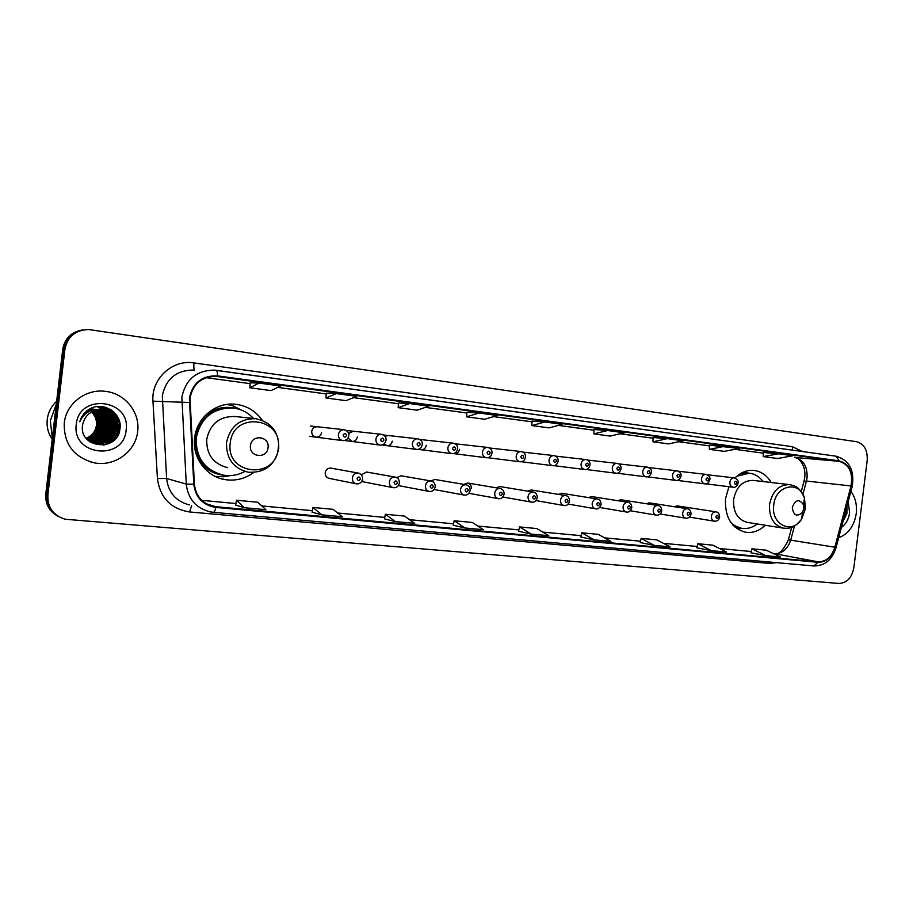 <?xml version="1.0" encoding="UTF-8"?>
<svg xmlns="http://www.w3.org/2000/svg" width="913" height="913" viewBox="0 0 913 913"><rect width="100%" height="100%" fill="white"/><g stroke="black" fill="none" stroke-linecap="round" stroke-linejoin="round"><path stroke-width="1.37" d="M728.962 486.72L725.515 498.589C724.694 517.192 731.473 528.422 745.83 532.29C752.951 533.181 759.422 530.83 765.242 525.249M262.248 420.3C255.743 411.044 246.898 405.703 235.702 404.276C216.29 401.777 196.615 417.64 194.629 437.898C191.958 457.436 206.338 476.837 225.112 479.622C235.543 481.185 245.038 478.823 253.586 472.535M331.157 468.175L330.86 468.118C327.79 468.015 325.895 469.544 325.188 472.729C325.096 475.787 326.443 477.67 329.228 478.389M362.153 480.74L364.413 482.053M398.456 485.511L399.095 485.716M419.215 449.002L421.11 449.732C423.917 449.767 425.652 448.283 426.291 445.282M453.681 453.556L454.412 453.715C457.151 453.75 458.84 452.277 459.467 449.31M384.019 443.98L386.975 445.647C389.851 445.692 391.62 444.197 392.27 441.15M317.245 426.77C314.232 426.736 312.394 428.277 311.721 431.37C311.653 434.554 313.079 436.482 316.024 437.167C319.048 437.224 320.908 435.695 321.581 432.568M348.001 438.069L351.95 441.458C354.906 441.515 356.721 439.998 357.382 436.916M771.143 482.486C766.988 475.445 761.305 471.428 754.092 470.446C747.074 469.796 740.694 472.329 734.976 478.024M366.615 472.032L361.331 474.817M401.184 475.799L396.664 477.59M434.896 479.473L430.776 480.923M471.268 488.387C471.37 485.465 470.149 483.673 467.604 483.023L463.872 484.404M499.868 486.561L496.17 487.804M531.195 489.973L527.668 491.126M561.769 493.305L558.414 494.378M591.635 496.558L588.44 497.574M620.806 499.742L617.759 500.689M649.314 502.846L646.393 503.748M677.184 505.882L674.387 506.726M422.308 439.735L420.437 439.929M388.173 435.524L385.001 436.38M353.171 431.198L348.572 433.492M82.763 329.935C71.465 331.796 64.789 338.267 62.723 349.325L45.787 494.104C45.148 503.965 49.188 511.337 57.907 516.233M47.864 495.086C47.442 507.388 53.205 515.446 65.177 519.235L838.83 583.453C846.819 583.076 851.829 577.849 853.849 567.76L867.202 460.357C867.704 450.075 864.12 443.855 856.428 441.687L88.652 329.536C75.482 329.992 67.573 336.543 64.937 349.177L47.864 495.086L46.825 494.595C46.175 504.49 50.238 511.896 58.991 516.804C50.238 511.896 46.175 504.49 46.825 494.595L63.83 349.257L46.825 494.595L45.787 494.104M83.939 329.787C72.606 331.659 65.896 338.141 63.83 349.257C65.896 338.141 72.606 331.659 83.939 329.787M64.252 423.073C63.796 444.152 73.885 457.413 94.496 462.88C114.867 466.885 135.786 451.399 137.658 431.472C140.34 412.311 124.83 393.012 104.847 391.289C85.537 388.812 66.09 403.82 64.252 423.073C63.796 444.152 73.885 457.413 94.496 462.88C114.867 466.885 135.786 451.399 137.658 431.472C140.34 412.311 124.83 393.012 104.847 391.289C85.537 388.812 66.09 403.82 64.252 423.073M89.52 461.647L93.297 462.514M838.67 537.711C848.303 534.105 854.157 526.071 856.246 513.597C857.159 504.912 855.378 497.494 850.893 491.354C855.378 497.494 857.159 504.912 856.246 513.597C854.157 526.071 848.303 534.105 838.67 537.711M190.007 398.091C193.077 383.722 201.807 376.487 216.187 376.361L839.184 461.339C849.216 464.466 853.164 472.672 851.019 485.956L834.847 547.218C831.697 556.919 826.105 561.78 818.059 561.815L213.631 506.498C202.23 503.577 195.816 496.124 194.389 484.164L190.007 398.091M189.379 398.011L193.773 484.221C195.53 497.539 202.891 505.277 215.856 507.434L817.991 562.305C826.242 562.271 831.983 557.272 835.201 547.332L851.373 486.081C853.575 472.466 849.535 464.066 839.252 460.848L217.488 375.882C202.161 375.334 192.791 382.718 189.379 398.011M763.268 452.483L778.561 453.795L763.222 456.591L763.268 452.483M724.226 446.389L709.367 449.367L724.294 451.364L739.29 448.443L709.435 445.179M653.069 437.51L667.289 438.639L652.966 441.812L653.069 437.51M593.998 429.487L607.579 430.514L593.861 433.88L593.998 429.487M259.098 383.072L249.842 387.763L271.024 390.604L280.599 385.994L259.098 383.072L250.173 382.809M336.349 393.594L325.975 397.977L346.038 400.659L356.698 396.356L336.349 393.594L326.249 393.138M398.399 402.93L409.526 403.546L398.159 407.655L398.399 402.93M466.885 412.231L478.937 412.996L466.691 416.842L466.885 412.231M532.005 421.076L544.867 421.977L531.845 425.572L532.005 421.076M652.966 441.812L668.613 443.901L683.084 440.796L667.289 438.639M763.222 456.591L777.499 458.497L792.952 455.747L778.561 453.795M466.691 416.842L484.78 419.261L497.254 415.495L478.937 412.996M398.159 407.655L417.195 410.199L428.813 406.182L409.526 403.546M593.861 433.88L610.261 436.083L624.15 432.773L607.579 430.514M531.845 425.572L549.067 427.877L562.282 424.351L544.867 421.977M640.23 542.539L654.222 545.392L670.085 546.853L656.858 539.868L641.154 538.385L640.218 542.562M696.836 547.789L711.398 550.653L726.543 552.045L712.768 545.141L697.772 543.726L696.824 547.8M750.908 552.787L765.984 555.675L780.444 556.998L766.178 550.174L751.844 548.827L750.897 552.799M453.259 525.237L465.048 527.999L483.445 529.7L472.318 522.464L454.16 520.752L453.259 525.249M384.476 518.869L395.352 521.597L414.719 523.377L404.47 516.073L385.366 514.27L384.476 518.881M312.052 512.159L321.867 514.841L342.295 516.724L333.051 509.34L312.908 507.434L312.041 512.182M235.657 505.094L244.307 507.708L265.877 509.694L257.751 502.241L236.501 500.233L235.657 505.106M580.896 537.049L594.237 539.88L610.888 541.409L598.289 534.345L581.821 532.793L580.896 537.061M531.263 534.094L548.747 535.703L536.844 528.559L519.554 526.927L518.516 531.275L531.263 534.094L519.554 526.927M325.975 397.977L326.249 393.126M249.842 387.763L250.173 382.798M709.367 449.367L709.435 445.167M465.048 527.999L454.16 520.752M395.352 521.597L385.366 514.27M321.867 514.841L312.908 507.434M244.307 507.708L236.501 500.233M594.237 539.88L581.821 532.793M654.222 545.392L641.154 538.385M711.398 550.653L697.772 543.726M765.984 555.675L751.844 548.827M86.107 438.274C92.019 435.798 95.454 431.461 96.424 425.287C96.892 420.163 95.283 415.757 91.585 412.06M92.772 411.501C97.086 415.312 98.969 420.026 98.399 425.641C97.177 432.271 93.32 436.722 86.826 438.982M92.578 411.58C96.789 415.392 98.615 420.06 98.045 425.584C96.846 432.111 93.058 436.54 86.678 438.845M93.548 411.192C98.296 414.993 100.396 419.9 99.848 425.903C98.513 432.888 94.37 437.43 87.42 439.518M93.354 411.261C97.999 415.073 100.042 419.934 99.483 425.835C98.182 432.739 94.107 437.259 87.271 439.393M94.313 410.918C99.517 414.696 101.845 419.775 101.297 426.166C99.848 433.515 95.431 438.126 88.036 440.02M94.119 410.987C99.209 414.764 101.48 419.809 100.932 426.097C99.517 433.355 95.169 437.955 87.888 439.895M95.078 410.69C100.738 414.422 103.295 419.672 102.758 426.428C101.206 434.132 96.516 438.811 88.664 440.488M94.884 410.747C100.43 414.491 102.929 419.695 102.393 426.36C100.864 433.972 96.242 438.639 88.504 440.374M95.842 410.496C101.971 414.16 104.767 419.558 104.242 426.702C102.576 434.748 97.6 439.484 89.303 440.922M95.66 410.542C101.663 414.228 104.402 419.592 103.865 426.633C102.233 434.588 97.326 439.324 89.143 440.819L90.102 440.203M96.618 410.348C103.203 413.92 106.239 419.466 105.725 426.964C103.956 435.364 98.695 440.157 89.965 441.321M96.424 410.382C102.895 413.977 105.874 419.489 105.36 426.896C103.603 435.216 98.421 439.986 89.794 441.23M97.383 410.222C104.447 413.703 107.734 419.364 107.232 427.238C105.337 435.992 99.802 440.808 90.627 441.698M97.189 410.245C104.139 413.749 107.357 419.398 106.855 427.17C104.995 435.832 99.528 440.648 90.455 441.607M98.148 410.142C105.703 413.486 109.24 419.272 108.761 427.512C106.73 436.619 100.921 441.47 91.311 442.04M91.117 442.04L90.535 442.006M97.965 410.154C105.394 413.532 108.864 419.295 108.373 427.444C106.387 436.46 100.635 441.299 91.14 441.96M90.935 441.96L90.353 441.938M98.924 410.085C106.969 413.281 110.758 419.181 110.29 427.786C108.133 437.259 102.039 442.109 91.996 442.36M91.802 442.337L91.232 442.291M91.038 442.269L90.467 442.189M98.73 410.097C106.65 413.327 110.37 419.204 109.902 427.718C107.791 437.099 101.765 441.949 91.825 442.28M91.631 442.269L91.049 442.223M90.866 442.2L90.296 442.132M99.7 410.063C108.225 413.087 112.276 419.09 111.843 428.071C109.549 437.898 103.169 442.759 92.704 442.634M92.51 442.622L91.939 442.543M99.506 410.074C107.917 413.133 111.9 419.113 111.454 428.003C109.195 437.738 102.884 442.6 92.533 442.577M92.339 442.554L91.757 442.485M100.464 410.085C109.503 412.893 113.805 418.987 113.406 428.357C110.964 438.548 104.299 443.398 93.423 442.896M100.27 410.074C109.183 412.938 113.429 419.01 113.007 428.277C110.61 438.388 104.014 443.239 93.24 442.828M101.24 410.131C110.77 412.71 115.358 418.884 114.981 428.631C112.504 438.936 105.771 443.798 94.781 443.227L94.153 443.113M101.046 410.12C110.45 412.756 114.97 418.907 114.582 428.562C112.105 438.856 105.383 443.707 94.404 443.136L89.257 441.401M101.902 410.199L101.834 410.188C91.266 409.948 84.829 414.913 82.558 425.059C78.712 448.568 117.686 452.152 119.865 429.361C123.095 413.555 103.443 400.624 89.474 409.081C84.532 412.071 81.291 416.305 79.728 421.772C84.293 412.208 91.665 408.351 101.845 410.188L101.902 410.199C112.002 412.482 116.898 418.725 116.567 428.927C114.079 439.279 107.323 444.163 96.287 443.592L85.948 438.103M101.822 410.188C111.728 412.585 116.51 418.805 116.168 428.848C113.691 439.187 106.935 444.072 95.911 443.501L87.169 439.53M92.008 411.854C95.876 415.643 97.543 420.151 96.983 425.39C95.865 431.644 92.281 435.98 86.233 438.4M91.471 408.841L92.11 408.933M92.293 408.967L93.377 409.241M91.106 408.796L91.939 408.921M89.736 408.933L94.119 409.252M89.873 408.864L93.388 409.104M88.869 409.446L95.591 409.446M95.226 409.344L95.956 409.526M89.143 409.275L94.861 409.298M87.203 410.61L96.481 409.503M87.739 410.211L96.333 409.492M83.654 414.068C87.192 410.827 91.403 409.309 96.299 409.515M84.863 412.71C88.23 410.257 92.099 409.184 96.458 409.503M82.364 417.058C85.251 413.007 89.04 410.588 93.742 409.834M56.309 404.162L50.318 420.745L52.326 438.24M56.652 401.252C51.311 406.239 48.172 412.311 47.248 419.478C46.495 426.668 48.149 433.287 52.189 439.347M76.258 424.454C71.568 456.032 123.906 461.327 126.12 430.149C131.198 399.289 78.997 392.636 76.258 424.454M93.548 433.276L94.61 433.492M94.963 433.572L96.025 433.789L94.872 433.686M90.524 439.918L92.145 438.639M92.852 438L95.717 434.634M97.828 416.533L96.744 416.374M96.39 416.317L95.329 416.157M94.484 433.641L93.354 433.515M110.804 409.663C119.717 417.024 121.84 425.949 117.172 436.414M104.733 407.095C120.162 412.265 122.935 435.478 108.179 443.901M102.541 406.673C110.085 409.492 114.661 414.936 116.282 422.993M113.783 436.174C111.26 440.351 107.825 443.353 103.5 445.167M101.126 406.525C105.668 408.145 109.252 410.987 111.865 415.05M112.47 416.1L114.753 423.016M112.367 435.615L107.551 441.424M99.985 406.479L108.636 412.528M108.978 412.938L110.359 414.901M110.975 415.963L113.235 423.039M98.981 406.479L106.193 411.307M106.376 411.501L107.141 412.356M107.483 412.779L108.875 414.753M109.492 415.826L111.728 423.073M109.56 434.485L104.675 440.614M98.056 406.536L104.242 410.656M104.892 411.329L105.657 412.185M105.999 412.608L107.403 414.616M108.019 415.689L110.233 423.13M108.191 433.903L103.26 440.214M102.233 441.036L100.088 442.474M97.166 406.616L102.576 410.302M103.42 411.147L104.196 412.025M104.538 412.448L105.942 414.468M106.559 415.563L108.738 423.198M106.832 433.31L101.857 439.815M100.829 440.648L98.661 442.097M98.159 442.394L97.052 442.953M105.486 432.694L100.464 439.415M99.426 440.271L97.257 441.732M96.744 442.029L95.625 442.6M95.363 442.725L94.781 442.976M104.162 432.066L99.083 439.027M98.045 439.883L95.865 441.367M95.351 441.664L94.222 442.246M93.959 442.371L93.377 442.634M102.861 431.404L97.714 438.628M96.675 439.507L94.484 441.013M101.571 430.708L96.367 438.24M95.317 439.13L93.115 440.648M100.304 429.943L95.032 437.863M93.982 438.754L91.757 440.294M112.71 411.01C119.306 417.378 121.326 424.819 118.758 433.333M105.132 407.198C120.105 412.414 123.095 434.828 108.989 443.547M102.758 406.707C111.546 410.188 116.191 416.705 116.704 426.234M115.38 433.276C113.109 438.776 109.309 442.714 103.956 445.099M101.286 406.536C106.034 408.225 109.72 411.227 112.345 415.552M113.007 416.762L115.118 426.542M114.011 432.431L108.316 440.968M100.122 406.479L108.989 412.744M109.355 413.201L110.838 415.415M111.5 416.636L113.52 426.976M99.106 406.479L106.467 411.421M106.673 411.637L107.494 412.573M107.86 413.041L109.355 415.267M110.017 416.511L111.877 427.775M111.42 430.149L105.44 440.134M102.781 415.917C106.068 424.089 104.641 431.495 98.49 438.114M101.366 415.803C104.573 423.872 103.169 431.176 97.143 437.726M99.974 415.7C103.089 423.643 101.708 430.856 95.797 437.327M268.045 447.632C269.883 436.072 251.474 433.88 250.482 445.635C248.701 457.287 267.121 459.285 268.045 447.632M255.811 418.69C271.503 422.228 279.15 432.191 278.739 448.591C275.041 465.139 264.884 473.014 248.279 472.238C233.374 468.415 226.127 458.531 226.538 442.577C230.099 426.428 239.857 418.462 255.811 418.69L234.881 416.476C219.531 416.237 210.15 423.837 206.737 439.279C206.349 454.526 213.334 463.987 227.679 467.661M253.529 418.451C247.948 412.482 241.089 409.001 232.986 408.008C212.934 407.803 200.689 417.789 196.238 437.955C195.747 457.87 204.843 470.263 223.537 475.171C231.035 476.335 238.122 475.102 244.81 471.473M231.913 407.906C212.01 407.837 199.867 417.812 195.473 437.829C194.834 456.785 203.302 469.042 220.866 474.6M202.823 419.113L201.157 420.505M195.781 452.859L198.829 457.219M230.487 475.57L223.696 476.769L215.16 476.392M202.207 419.033L203.713 419.215M198.851 457.23L197.14 456.865M227.097 404.391L233.637 406.102L241.329 410.051M803.851 508.632L803.497 504.763C799.149 498.692 795.417 499.537 792.301 507.32C793.374 515.491 796.764 517.203 802.47 512.455L803.851 508.632M802.47 512.455L801.671 519.029L805.426 508.609L804.479 498.099C799.48 480.01 775.479 485.111 773.745 505.003C770.629 524.461 792.222 534.995 801.671 519.029C793.591 529.243 788.855 528.319 783.696 528.193C773.676 525.511 768.963 517.603 769.556 504.467C772.272 491.297 778.926 484.677 789.528 484.609L753.111 480.409C742.737 480.455 736.232 486.823 733.607 499.514C733.059 512.182 737.681 519.817 747.496 522.419L783.263 528.125M763.085 481.55C759.445 476.7 754.891 473.904 749.413 473.196L736.917 476.198M749.413 473.196L740.032 473.881M732.968 525.146L741.367 528.262M730.583 522.088C733.847 525.603 737.67 527.691 742.041 528.376C747.427 529.084 752.495 527.611 757.231 523.971M842.904 521.665L846.922 513.471L846.933 506.384M841.375 527.452C845.917 524.153 848.668 519.292 849.615 512.832L848.2 501.579M846.728 507.16C847.104 512.022 845.906 516.564 843.133 520.787M62.723 349.325L64.937 349.177M851.019 485.956L806.453 481.048L807.069 477.876C807.594 466.577 803.52 459.764 794.835 457.436L839.184 461.339M802.915 494.31L806.453 481.048L803.942 481.436L801.226 491.628M217.42 376.498L211.816 376.396M776.712 562.659L769.465 563.424L189.63 511.965C170.788 508.895 160.049 497.745 157.424 478.515L152.95 401.161C151.056 378.872 172.454 359.22 193.978 362.918L792.336 446.685L792.644 450.177M792.336 446.685L802.55 451.547M210.081 511.839L213.288 512.307L210.081 511.839C195.975 508.164 188.032 498.909 186.263 484.095L181.881 397.166C185.693 379.351 196.512 370.336 214.327 370.119L216.153 370.313C217.111 370.644 217.556 372.493 217.488 375.882M193.396 370.027C176.323 370.233 165.961 378.815 162.331 395.751L166.611 478.48C168.323 492.586 175.935 501.408 189.459 504.946M189.242 402.496L152.95 401.161M817.991 562.305L813.837 565.969L213.288 512.307C214.293 512.216 215.148 510.595 215.856 507.434M835.201 547.332L836.023 547.743C832.177 559.829 824.781 565.9 813.837 565.969L813.574 565.934M851.373 486.081L852.16 486.572L835.988 547.88M157.424 478.515L166.611 478.48L186.263 484.095L193.773 484.221M839.252 460.848L835.977 456.18C849.398 460.243 854.785 470.366 852.16 486.572L852.103 486.8M214.327 370.119L835.977 456.18L216.233 370.324M191.616 505.665L189.63 511.965M769.75 562.031L769.465 563.424M193.978 362.918C193.613 366.604 193.841 368.978 194.663 370.039M818.059 561.815L774.464 553.689C782.315 553.677 787.771 549.033 790.818 539.743L794.47 526.048M834.847 547.218L788.41 539.766C783.331 550.505 778.561 555.138 774.076 553.632L773.288 553.575M763.268 453.156L734.851 449.31L763.268 453.168M678.781 441.721L709.424 445.875L678.793 441.709M653.057 438.229L620.03 433.755L653.057 438.229M593.975 430.217L558.357 425.39L593.975 430.228M531.982 421.817L493.556 416.613L531.982 421.829M466.851 412.996L425.367 407.369L466.851 412.996M353.525 397.646L398.353 403.717L353.536 397.634M277.746 387.374L326.203 393.937L277.757 387.363M206.121 377.662L250.116 383.631L206.144 377.662M215.936 506.818L206.235 503.736M201.75 500.358L235.931 503.542L201.727 500.335M261.791 505.95L312.326 510.652L261.769 505.928M337.65 513.015L384.761 517.397L337.627 512.992M409.572 519.714L453.544 523.8L409.538 519.68M477.853 526.071L518.938 529.894L477.819 526.048M542.767 532.108L581.193 535.691M604.566 537.871L640.527 541.215M663.443 543.349L697.133 546.488L663.397 543.326M719.627 548.576L751.205 551.52L719.581 548.553M794.413 457.379L794.63 457.413C794.892 455.667 806.727 462.549 804.695 477.647L804.045 481.06M278.225 448.545C283.338 417.252 233.1 410.827 230.236 443.079C225.488 475.102 275.852 480.147 278.225 448.545M235.622 408.396C223.833 405.634 213.345 408.396 204.135 416.682M197.391 457.47C203.451 468.232 212.489 474.178 224.541 475.319M803.999 508.381L803.976 501.488M748.329 473.071L742.76 472.386M735.182 527.326L740.751 528.159M309.416 436.323L342.854 440.625C339.807 439.906 338.312 437.886 338.403 434.542C339.1 431.278 341.017 429.669 344.155 429.703L310.625 426.051M343.14 435.113C344.007 437.601 345.148 437.738 346.563 435.535C345.707 433.047 344.566 432.91 343.14 435.113M344.988 440.568L380.207 445.088C377.229 444.391 375.791 442.394 375.882 439.096C376.567 435.878 378.439 434.28 381.486 434.314L346.267 430.445M380.595 439.667C381.429 442.109 382.547 442.246 383.928 440.066C383.095 437.624 381.988 437.487 380.595 439.667M381.896 445.008L416.556 449.424C413.669 448.74 412.265 446.777 412.356 443.524C413.03 440.351 414.856 438.776 417.823 438.799L383.494 434.999M417.047 444.095C417.857 446.503 418.941 446.64 420.3 444.483C419.489 442.075 418.405 441.949 417.047 444.095M418.165 449.356L451.958 453.658C449.139 452.985 447.781 451.045 447.872 447.838C448.534 444.711 450.314 443.147 453.213 443.17L419.74 439.438M452.54 448.409C453.327 450.782 454.377 450.908 455.701 448.785C454.925 446.411 453.864 446.286 452.54 448.409M453.487 453.59L486.435 457.767C483.685 457.116 482.361 455.21 482.463 452.038C483.125 448.945 484.86 447.404 487.679 447.427L455.039 443.775M487.108 452.608C487.873 454.948 488.9 455.073 490.19 452.974C489.436 450.634 488.409 450.508 487.108 452.608M487.896 457.721L520.033 461.784C517.351 461.145 516.073 459.262 516.176 456.135C516.815 453.076 518.516 451.558 521.266 451.57L489.425 447.986M520.798 456.694C521.528 459.011 522.533 459.125 523.788 457.059C523.058 454.742 522.065 454.628 520.798 456.694M521.437 461.738L552.776 465.698C550.174 465.071 548.918 463.211 549.021 460.129C549.66 457.105 551.315 455.61 553.997 455.61L522.932 452.106M553.62 460.677C554.328 462.959 555.309 463.085 556.542 461.031C555.834 458.76 554.864 458.634 553.62 460.677M554.123 465.664L584.708 469.51C582.163 468.894 580.942 467.068 581.056 464.021C581.672 461.031 583.293 459.547 585.906 459.559L555.606 456.123M585.621 464.569C586.317 466.817 587.264 466.931 588.474 464.911C587.789 462.663 586.842 462.549 585.621 464.569M585.998 469.476L615.853 473.231C613.365 472.626 612.178 470.823 612.292 467.81C612.908 464.865 614.483 463.393 617.04 463.393L587.458 460.038M616.834 468.358C617.508 470.583 618.432 470.697 619.619 468.7C618.946 466.475 618.021 466.36 616.834 468.358M617.097 473.208L646.233 476.86C643.813 476.266 642.649 474.486 642.763 471.507C643.368 468.609 644.92 467.148 647.408 467.148L618.535 463.85M647.294 472.055C647.945 474.246 648.846 474.361 649.999 472.386C649.348 470.195 648.447 470.081 647.294 472.055M647.431 476.837L675.882 480.398C673.52 479.816 672.39 478.058 672.504 475.125C673.109 472.249 674.616 470.811 677.047 470.811L648.858 467.582M677.001 475.673C677.64 477.83 678.519 477.944 679.649 475.993C679.021 473.824 678.142 473.721 677.001 475.673M677.047 480.386L704.825 483.856C702.519 483.285 701.424 481.55 701.538 478.652C702.131 475.81 703.603 474.383 705.989 474.383L678.45 471.222M706.011 479.188C706.628 481.334 707.484 481.436 708.602 479.508C707.986 477.362 707.13 477.259 706.011 479.188M705.954 483.844L733.093 487.234C730.834 486.675 729.772 484.963 729.886 482.098C730.468 479.291 731.918 477.876 734.235 477.864L707.335 474.771M734.337 482.635C734.931 484.746 735.775 484.849 736.859 482.943C736.266 480.82 735.422 480.729 734.337 482.635M330.86 468.118L358.25 473.082C361.263 473.973 362.723 475.97 362.609 479.097C361.616 482.566 359.596 484.164 356.538 483.867C353.639 483.114 352.247 481.14 352.35 477.944C353.091 474.6 355.054 472.98 358.25 473.082L359.254 473.345M360.452 478.914C359.608 476.472 358.478 476.358 357.074 478.56C357.919 481.003 359.049 481.117 360.452 478.914M389.372 481.881C390.102 478.583 392.008 476.985 395.112 477.077C397.942 477.704 399.38 479.679 399.415 483.011C398.49 486.389 396.504 487.964 393.446 487.713C390.627 486.983 389.269 485.043 389.372 481.881M397.36 482.84C396.539 480.432 395.443 480.318 394.074 482.486C394.895 484.894 395.991 485.02 397.36 482.84M425.412 485.705C426.131 482.463 427.992 480.877 431.016 480.968C433.789 481.573 435.204 483.525 435.239 486.823C434.326 490.155 432.374 491.708 429.384 491.468C426.633 490.749 425.31 488.832 425.412 485.705M433.298 486.663C432.5 484.278 431.438 484.164 430.091 486.321C430.89 488.695 431.963 488.809 433.298 486.663M460.517 489.448C461.213 486.241 463.028 484.677 465.972 484.757C468.734 485.374 470.115 487.302 470.127 490.532C469.271 493.796 467.353 495.325 464.375 495.12C461.693 494.424 460.403 492.529 460.517 489.448M468.289 490.384C467.524 488.033 466.486 487.93 465.174 490.041C465.938 492.392 466.988 492.506 468.289 490.384M494.709 493.077C495.394 489.916 497.174 488.375 500.027 488.444C502.801 489.128 504.17 491.023 504.124 494.15C503.063 497.574 501.18 499.08 498.475 498.681C495.85 497.996 494.595 496.124 494.709 493.077M502.378 494.001C501.636 491.696 500.621 491.582 499.343 493.682C500.084 495.987 501.1 496.101 502.378 494.001M528.034 496.626C528.707 493.499 530.442 491.981 533.226 492.039C535.851 492.529 537.198 494.412 537.255 497.676C536.193 501.066 534.345 502.561 531.697 502.139C529.141 501.477 527.919 499.639 528.034 496.626M535.6 497.528C534.881 495.257 533.888 495.143 532.644 497.22C533.363 499.502 534.356 499.605 535.6 497.528M560.525 500.073C561.175 497.003 562.865 495.485 565.581 495.542C568.137 495.976 569.461 497.836 569.564 501.111C568.479 504.524 566.653 505.996 564.086 505.528C561.586 504.866 560.399 503.052 560.525 500.073M567.989 500.975C567.293 498.726 566.322 498.624 565.101 500.666C565.798 502.915 566.768 503.017 567.989 500.975M592.195 503.44C592.845 500.404 594.5 498.92 597.148 498.966C599.636 499.308 600.948 501.134 601.062 504.455C599.955 507.868 598.152 509.317 595.675 508.815C593.233 508.187 592.081 506.395 592.195 503.44M599.567 504.33C598.894 502.116 597.947 502.013 596.748 504.033C597.433 506.259 598.369 506.35 599.567 504.33M623.1 506.726C623.739 503.736 625.348 502.253 627.927 502.298C630.381 502.618 631.67 504.433 631.796 507.731C630.689 511.097 628.92 512.535 626.478 512.033C624.104 511.406 622.974 509.637 623.1 506.726M630.381 507.605C629.719 505.414 628.795 505.323 627.63 507.32C628.292 509.511 629.205 509.602 630.381 507.605M653.252 509.933C653.879 506.977 655.443 505.517 657.965 505.551C660.35 505.848 661.617 507.628 661.788 510.915C661.149 513.825 659.403 515.24 656.55 515.172C654.222 514.555 653.126 512.809 653.252 509.933M660.43 510.801C659.791 508.632 658.901 508.541 657.748 510.515C658.399 512.684 659.289 512.775 660.43 510.801M682.673 513.06C683.289 510.139 684.83 508.701 687.284 508.735C689.635 508.998 690.89 510.766 691.061 514.03C690.468 516.872 688.744 518.276 685.891 518.23C683.62 517.637 682.547 515.913 682.673 513.06M689.772 513.916C689.155 511.782 688.276 511.691 687.158 513.642C687.774 515.777 688.653 515.868 689.772 513.916M711.41 516.119C712.014 513.232 713.521 511.805 715.918 511.828C718.234 512.09 719.478 513.836 719.649 517.066C719.102 519.851 717.401 521.232 714.548 521.22C712.323 520.638 711.284 518.938 711.41 516.119M718.417 516.963C717.812 514.852 716.967 514.761 715.86 516.69C716.465 518.801 717.321 518.892 718.417 516.963M745.031 532.153L745.83 532.29M219.713 478.264L225.112 479.622M233.854 404.128L235.702 404.276M216.187 376.361L213.037 376.304M213.631 506.498L208.255 504.775M542.733 532.085L581.193 535.669M604.52 537.837L640.527 541.192M773.243 553.552L774.076 553.632M788.467 539.515L791.719 527.326M237.871 408.921L233.637 406.102M227.999 475.593L223.696 476.769M803.497 504.763L804.479 498.099C799.354 486.15 794.538 485.819 789.528 484.609M748.34 473.082L744.437 471.69M740.82 528.171L736.62 528.456M342.854 440.625C346.118 440.568 348.093 438.959 348.777 435.798C349.245 432.945 347.705 430.913 344.155 429.703M380.207 445.088C383.14 445.282 385.081 443.695 386.016 440.328C386.404 437.418 384.898 435.41 381.486 434.314M416.556 449.424C419.512 449.573 421.418 448.009 422.274 444.734C422.582 441.766 421.098 439.792 417.823 438.799M451.958 453.658C454.879 453.784 456.751 452.232 457.584 449.013C457.904 445.966 456.443 444.015 453.213 443.17M486.435 457.767C489.379 457.847 491.228 456.329 491.97 453.19C492.29 450.177 490.863 448.249 487.679 447.427M520.033 461.784C522.898 461.887 524.713 460.38 525.477 457.265C525.74 454.206 524.336 452.312 521.266 451.57M552.776 465.698C555.378 466.007 557.17 464.523 558.151 461.236C558.357 458.132 556.976 456.26 553.997 455.61M584.708 469.51C587.264 469.853 589.022 468.38 590.003 465.105C590.186 462.001 588.828 460.152 585.906 459.559M615.853 473.231C618.329 473.607 620.064 472.158 621.068 468.871C621.228 465.778 619.893 463.952 617.04 463.393M646.233 476.86C648.652 477.225 650.376 475.787 651.38 472.557C652.076 470.378 650.752 468.574 647.408 467.148M675.882 480.398C678.268 480.774 679.957 479.348 680.972 476.152C681.623 473.961 680.311 472.181 677.047 470.811M704.825 483.856C707.176 484.232 708.853 482.829 709.846 479.656C710.462 477.453 709.173 475.696 705.989 474.383M733.093 487.234C735.376 487.633 737.031 486.241 738.058 483.08C738.663 480.911 737.396 479.165 734.235 477.864M328.828 478.309L356.127 483.787M366.353 471.987L395.112 477.077M361.708 481.528L393.092 487.645M400.955 475.764L431.016 480.968M398.399 485.579L429.064 491.411M434.691 479.439L465.972 484.757M434.132 489.505L464.101 495.063M467.604 483.023L500.027 488.444M468.94 493.317L498.224 498.635M499.708 486.526L533.226 492.039M502.869 497.003L531.48 502.104M531.046 489.95L565.581 495.542M535.931 500.586L564.086 505.528M561.643 493.282L597.148 498.966M568.171 504.079L595.675 508.815M591.521 496.535L627.927 502.298M599.613 507.468L626.478 512.033M620.703 499.719L657.965 505.551M630.301 510.766L656.55 515.172M649.223 502.835L687.284 508.735M660.247 513.985L685.891 518.23M677.092 505.87L715.918 511.828M689.475 517.123L714.548 521.22"/></g></svg>
